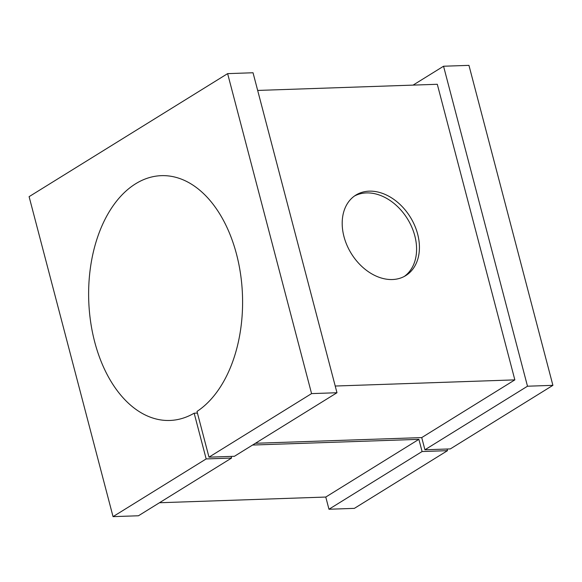 <?xml version="1.0" encoding="UTF-8"?>
<svg xmlns="http://www.w3.org/2000/svg" width="582" height="582" viewBox="0 0 582 582"><rect width="100%" height="100%" fill="white"/><g stroke="black" fill="none" stroke-linecap="round" stroke-linejoin="round"><path stroke-width="0.87" d="M231.134 456.412L231.563 458.056L206.166 458.929L194.162 413.191A122.475 76.911 88 0 1 169.799 420.466A122.475 76.911 88 0 1 90.61 321.701A122.475 76.911 88 0 1 135.628 183.781A122.475 76.911 88 0 1 161.418 175.655A122.475 76.911 88 0 1 240.431 273.22A122.475 76.911 88 0 1 197 411.438L208.996 457.168L234.4 456.303L336.978 392.734L311.574 393.607L208.996 457.168M392.399 279.527A47.36 34.68 -121.8 0 1 346.988 245.306A47.36 34.68 -121.8 0 1 355.864 195.086A47.36 34.68 -121.8 0 1 369.221 191.158A47.36 34.68 -121.8 0 1 414.631 225.387A47.36 34.68 -121.8 0 1 405.756 275.599A47.36 34.68 -121.8 0 1 392.399 279.527M404.308 276.428A47.36 34.68 58.2 0 0 411.336 226.107A47.36 34.68 58.2 0 0 366.384 192.911A47.36 34.68 58.2 0 0 354.474 196.018M447.493 450.664L354.373 508.37L328.968 509.243L422.088 451.537L447.493 450.664L447.063 449.02M194.162 413.191L197.436 413.082M422.088 451.537L418.887 439.345L252.573 445.041M255.411 443.28L421.724 437.591L424.925 449.777L450.33 448.911L552.9 385.342L527.496 386.215L443.549 66.232L413.089 85.11M424.925 449.777L527.496 386.215M421.724 437.591L514.844 379.879L335.217 386.033M311.574 393.607L227.627 73.63L253.032 72.757L336.978 392.734M514.844 379.879L437.3 84.281L257.666 90.436M552.9 385.342L468.954 65.366L443.549 66.232M328.968 509.243L325.775 497.05L159.453 502.746M231.563 458.056L138.451 515.768L113.046 516.634L29.1 196.658L227.627 73.63M206.166 458.929L113.046 516.634M325.775 497.05L418.887 439.345"/></g></svg>
